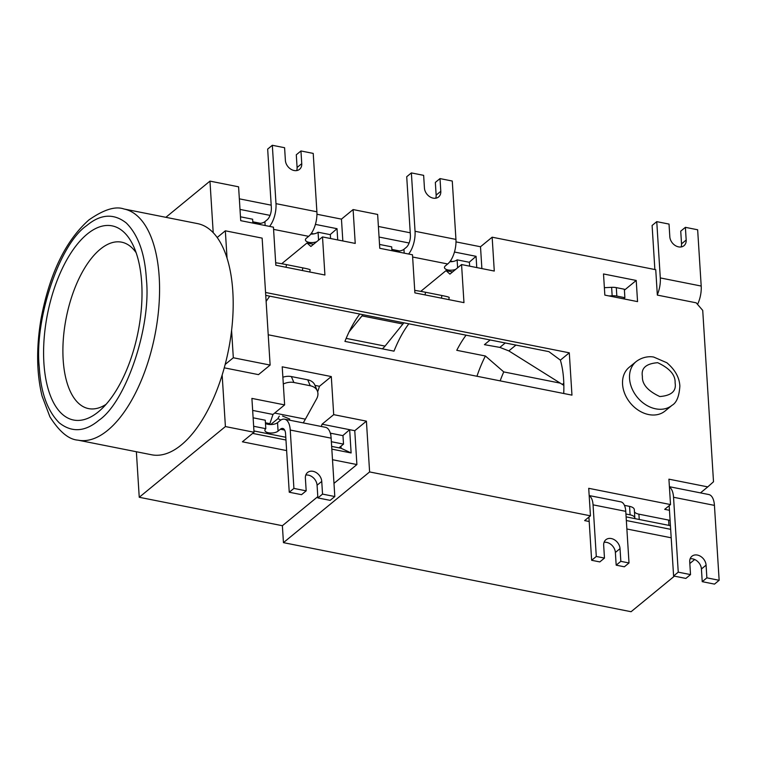 <?xml version="1.0" encoding="UTF-8"?>
<svg xmlns="http://www.w3.org/2000/svg" width="757" height="757" viewBox="0 0 757 757"><rect width="100%" height="100%" fill="white"/><g stroke="black" fill="none" stroke-linecap="round" stroke-linejoin="round"><path stroke-width="1.14" d="M98.93 420.267C126.126 401.853 151.495 326.333 146.366 278.992C144.899 253.633 138.228 234.992 126.353 223.041C113.796 213.133 100.577 213.985 86.686 225.614C59.481 244.038 34.122 319.558 39.25 366.899C40.717 392.249 47.388 410.9 59.264 422.841C71.82 432.758 85.039 431.897 98.93 420.267M265.745 295.362L548.891 351.636L560.379 360.133A73.06 34.074 101.2 0 1 563.728 393.498M106.046 404.352A84.85 39.572 101.2 0 1 88.541 408.6A84.85 39.572 101.2 0 1 63.323 339.183A84.85 39.572 101.2 0 1 100.284 249.214A84.85 39.572 101.2 0 1 121.612 242.164A84.85 39.572 101.2 0 1 136.175 252.781M314.978 385.389L319.463 386.278A84.85 39.572 101.2 0 1 317.656 391.852M87.216 234.083A98.987 46.168 101.2 0 1 133.071 245.192A98.987 46.168 101.2 0 1 100.284 410.19A98.987 46.168 101.2 0 1 98.401 411.808A98.987 46.168 101.2 0 1 43.906 363.076A98.987 46.168 101.2 0 1 87.216 234.083M629.162 367.315A28.283 21.754 50.6 0 0 622.566 384.301A28.283 21.754 50.6 0 0 638.813 410.531A28.283 21.754 50.6 0 0 665.043 411.042L672.036 405.307A28.283 21.754 -129.4 0 1 645.797 404.796A28.283 21.754 -129.4 0 1 629.55 378.566A28.283 21.754 -129.4 0 1 636.145 361.581L629.162 367.315M452.572 271.924L446.024 270.627L449.923 274.11L461.562 264.553L494.283 271.053L492.154 237.196L655.742 269.71L657.341 295.098L696.194 302.819L702.723 310.389L713.51 481.764L707.776 486.893L668.923 479.172L670.522 504.569L588.719 488.312L590.451 515.82L369.605 471.933L366.416 421.147L333.695 414.647L331.301 376.56L282.219 366.814L284.623 404.9L251.901 398.4L254.03 432.247L225.406 426.56L222.161 374.999A117.846 54.958 101.2 0 1 181.254 444.993A117.846 54.958 101.2 0 1 151.637 454.777L78.018 440.158A117.846 54.958 -78.8 0 0 107.645 430.364A117.846 54.958 -78.8 0 0 158.97 305.402A117.846 54.958 -78.8 0 0 123.959 208.989C115.424 205.923 103.728 209.585 88.881 219.956C65.481 240.783 49.508 273.864 40.982 319.18C36.204 347.879 36.573 373.513 42.08 396.091L49.924 416.842C59.396 431.745 68.755 439.524 78.018 440.158M269.766 296.167A84.85 39.572 -78.8 0 0 266.123 301.428M359.745 314.051A84.85 39.572 -78.8 0 0 344.927 341.398L394 351.153A84.85 39.572 -78.8 0 1 408.818 323.797M466.075 335.181A84.85 39.572 -78.8 0 0 456.764 350.311L485.398 355.998A84.85 39.572 -78.8 0 0 476.948 376.257M500.159 380.866A73.06 34.074 -78.8 0 1 503.765 371.914L485.398 355.998M284.623 404.9L272.974 414.448L269.88 423.665L268.915 424.459M331.301 376.56L319.463 386.278M224.261 367.826L258.487 374.63L270.126 365.073L262.14 238.124L225.331 230.809L217.183 237.499A117.846 54.958 -78.8 0 0 213.209 232.683L209.963 181.122L238.587 186.818L240.717 220.666L273.438 227.166L275.832 265.253L324.914 275.009L322.51 236.922L355.232 243.423L353.103 209.566L377.639 214.449L379.768 248.296L412.489 254.797L414.883 292.883L463.965 302.639L461.562 264.553M265.556 292.467L569.292 352.819L560.379 360.133M569.292 352.819L571.961 395.135L268.224 334.783M503.765 371.914L560.152 383.118M136.374 451.749L139.241 497.273L282.38 525.718L283.449 542.646L631.073 611.722L674.421 576.143M269.88 423.665L265.433 422.785M252.658 410.417L272.974 414.448M604.843 295.116L637.555 301.617L636.221 280.459L603.509 273.958L604.843 295.116M689.826 563.511L694.68 559.518M590.451 515.82L584.631 520.598L589.201 521.507M283.449 542.646L369.605 471.933M626.881 528.992L671.194 537.792M254.03 432.247L242.391 441.804L286.638 450.595M139.241 497.273L225.406 426.56M332.493 459.707L356.897 464.561L333.979 483.373M317.798 496.649L282.38 525.718M209.963 181.122L165.868 217.316M353.103 209.566L341.454 219.123L316.946 214.25M271.195 205.166L239.344 198.836M492.154 237.196L480.506 246.754L455.998 241.89M410.247 232.796L378.396 226.466M700.48 492.883L707.776 486.893M481.887 268.593L480.506 246.754M342.836 240.963L341.454 219.123M313.53 244.293L306.982 242.997L310.872 246.479L322.51 236.922M222.161 374.999A117.846 54.958 -78.8 0 0 225.17 364.448L233.317 357.758L270.126 365.073M366.416 421.147L354.768 430.705L349.658 429.692L322.056 424.204L333.695 414.647M670.522 504.569L664.693 509.347L669.462 510.294M624.411 290.158L636.221 280.459M626.342 520.523L670.664 529.332M356.897 464.561L354.768 430.705M342.807 435.625L349.658 429.692L351.125 452.96L331.821 449.128M285.966 440.016L252.639 433.392M123.959 208.989L197.568 223.618A117.846 54.958 101.2 0 1 213.209 232.683M337.717 239.941L337.016 228.69L315.414 224.394M270.06 215.385L240.007 209.415M379.058 237.045L409.111 243.016M454.465 252.024L476.058 256.32L476.768 267.571M225.17 364.448A117.846 54.958 -78.8 0 0 231.595 330.383A117.846 54.958 -78.8 0 0 227.053 258.194A117.846 54.958 -78.8 0 0 217.183 237.499M253.945 430.951L285.796 437.272M331.651 446.393L341.095 448.267L351.125 452.96M252.791 221.782L260.597 223.334M311.297 233.402L313.767 233.894M391.842 249.413L399.649 250.964M450.349 261.042L452.818 261.525M225.331 230.809L227.053 258.194M231.595 330.383L233.317 357.758M321.29 426.484L322.056 424.204M670.428 525.68L626.115 516.87M341.095 448.267L340.962 446.214M337.016 228.69L330.156 234.623M476.058 256.32L469.208 262.253M306.982 242.997L281.708 263.729M446.024 270.627L420.76 291.36M305.383 478.159A9.425 7.248 -129.4 0 1 307.579 472.491A9.425 7.248 -129.4 0 1 313.029 471.318A9.425 7.248 -129.4 0 1 321.744 481.405L322.539 494.103L334.812 496.535L331.14 438.171A18.859 8.791 -78.8 0 0 325.501 427.317L284.604 419.189A18.859 8.791 101.2 0 1 290.243 430.042L293.915 488.416L289.25 492.23L301.523 494.671L306.178 490.848L305.383 478.159M322.539 494.103L317.883 497.926L317.079 485.228A9.425 7.248 50.6 0 0 308.373 475.141A9.425 7.248 50.6 0 0 305.79 475.065M253.122 417.807L265.272 420.22L265.811 428.68A7.068 3.085 -3.6 0 0 264.884 430.345A7.068 3.085 -3.6 0 0 270.23 432.995A7.068 3.085 -3.6 0 0 278.074 431.121L280.393 429.219L284.651 430.071M265.48 423.418A7.068 3.085 176.4 0 0 277.545 422.661L279.863 420.76A18.859 8.791 101.2 0 1 284.604 419.189M330.393 433.458A7.068 3.085 176.4 0 0 330.714 433.222L342.978 435.663L343.517 444.122L338.985 447.841M253.652 426.267L265.811 428.68M303.235 422.898A103.7 48.363 -78.8 0 0 305.374 419.17L316.587 398.901A14.137 10.324 157 0 0 317.334 390.934A14.137 10.324 157 0 0 310.247 385.748L293.886 382.493A14.137 10.324 157 0 0 283.307 383.988M330.714 433.222L330.866 435.691M331.358 441.71L343.517 444.122M334.812 496.535L330.156 500.358L317.883 497.926M289.25 492.23L285.578 433.865A9.425 4.4 -78.8 0 0 282.758 428.443A9.425 4.4 -78.8 0 0 280.393 429.219M293.915 488.416L306.178 490.848M282.56 416.038L289.761 419.075M280.819 420.069L277.951 418.659L270.627 424.554M317.334 390.934L314.808 385.001A14.137 10.324 157 0 0 307.721 379.815L291.369 376.57A14.137 10.324 157 0 0 282.881 377.223M316.625 241.757A7.068 3.085 -3.6 0 1 309.348 242.401A7.068 3.085 -3.6 0 1 305.412 239.912A7.068 3.085 -3.6 0 1 306.33 238.247L308.648 236.345A18.859 8.791 -78.8 0 0 316.89 211.78L313.218 153.406L300.955 150.965L301.75 163.663A9.425 7.248 -129.4 0 1 299.554 169.322A9.425 7.248 -129.4 0 1 294.104 170.505A9.425 7.248 -129.4 0 1 285.389 160.408L284.594 147.719L272.321 145.278L275.993 203.652A18.859 8.791 101.2 0 1 269.549 226.4M296.678 170.58A9.425 7.248 50.6 0 0 297.094 167.486L296.29 154.788L300.955 150.965M310.777 234.112A7.068 3.085 176.4 0 0 318.063 232.219L318.565 240.158M330.582 238.521L330.336 234.661L318.063 232.219M252.876 223.078L252.63 219.218L240.48 216.805M252.829 222.416A7.068 3.085 176.4 0 0 264.903 221.659L265.139 225.52M272.321 145.278L267.666 149.101L271.337 207.475A9.425 4.4 -78.8 0 1 267.212 219.757L264.903 221.659M275.671 262.745A14.137 0.785 9.6 0 1 286.468 264.619L302.828 267.874A14.137 0.785 9.6 0 1 310.143 269.804L309.774 272M349.109 331.84L362.007 315.887L402.904 324.015L385.039 346.11A21.215 9.888 101.2 0 1 382.891 348.315A21.215 9.888 101.2 0 1 382.238 348.816M455.676 269.388A7.068 3.085 -3.6 0 1 448.399 270.031A7.068 3.085 -3.6 0 1 444.454 267.543A7.068 3.085 -3.6 0 1 445.381 265.877L447.69 263.975A18.859 8.791 -78.8 0 0 455.941 239.411L452.27 181.037L440.006 178.595L440.801 191.294A9.425 7.248 -129.4 0 1 438.606 196.952A9.425 7.248 -129.4 0 1 433.155 198.135A9.425 7.248 -129.4 0 1 424.44 188.048L423.646 175.35L411.373 172.908L415.044 231.282A18.859 8.791 101.2 0 1 408.6 254.03M435.729 198.211A9.425 7.248 50.6 0 0 436.146 195.117L435.341 182.418L440.006 178.595M449.828 261.742A7.068 3.085 176.4 0 0 457.114 259.85L457.616 267.789M469.633 266.152L469.387 262.291L457.114 259.85M402.904 324.015A94.275 43.972 101.2 0 1 403.888 322.823M362.007 315.887A94.275 43.972 101.2 0 1 362.991 314.694M391.927 250.718L391.681 246.848L379.531 244.435M391.88 250.047A7.068 3.085 176.4 0 0 403.954 249.29L404.191 253.15M411.373 172.908L406.717 176.731L410.389 235.105A9.425 4.4 -78.8 0 1 406.263 247.388L403.954 249.29M414.722 290.376A14.137 0.785 9.6 0 1 425.519 292.249L441.88 295.504A14.137 0.785 9.6 0 1 449.194 297.435L448.825 299.63M669.415 487.035A18.859 8.791 101.2 0 1 673.541 497.264L714.438 505.383A18.859 8.791 -78.8 0 0 708.798 494.539L669.396 486.704M714.438 505.383L719.15 580.288L714.494 584.111L702.222 581.669L701.427 568.98A9.425 7.248 50.6 0 0 690.138 558.808M673.541 497.264L678.253 572.16L673.598 575.982L669.169 505.667M678.253 572.16L690.526 574.601L685.861 578.424L673.598 575.982M719.15 580.288L706.877 577.846L706.082 565.157A9.425 7.248 50.6 0 0 700.67 556.404A9.425 7.248 50.6 0 0 691.926 556.244A9.425 7.248 50.6 0 0 689.722 561.902L690.526 574.601M706.877 577.846L702.222 581.669M697.538 304.38A18.859 8.791 -78.8 0 0 701.2 286.051L697.651 229.778L685.388 227.337L686.183 240.026A9.425 7.248 -129.4 0 1 683.987 245.694A9.425 7.248 -129.4 0 1 678.537 246.867A9.425 7.248 -129.4 0 1 669.822 236.78L669.027 224.081L656.754 221.65L660.293 277.923A18.859 8.791 -78.8 0 1 657.322 294.776M681.12 246.943A9.425 7.248 50.6 0 0 681.527 243.849L680.732 231.159L685.388 227.337M604.37 287.698L611.628 287.329A9.425 4.116 -3.6 0 1 616.302 287.632L624.355 289.231L624.885 297.69L623.503 298.826M656.754 221.65L652.099 225.472L654.871 269.539M609.054 295.949L612.158 295.788A9.425 4.116 -3.6 0 1 616.832 296.091L624.885 297.69M515.933 345.088L508.836 350.907L499.847 347.397L484.423 344.662L490.148 339.959M508.836 350.907L563.861 385.389M625.935 514.012L630.098 514.836A9.425 4.116 -3.6 0 1 634.849 518.072L634.319 509.603A9.425 4.116 176.4 0 0 629.569 506.376L624.459 505.364M670.106 520.456A9.425 4.116 176.4 0 0 668.601 520.068L638.908 514.164A9.425 4.116 -3.6 0 1 634.461 511.846M596.298 556.471L593.053 504.843L625.765 511.344L629.01 562.971L620.835 561.344L620.04 548.645A9.425 7.248 50.6 0 0 614.618 539.902A9.425 7.248 50.6 0 0 605.874 539.732A9.425 7.248 50.6 0 0 603.679 545.4L604.474 558.089L596.298 556.471L591.643 560.294L588.918 517.078M589.192 495.75A16.503 7.693 101.2 0 1 593.053 504.843M625.765 511.344A16.503 7.693 -78.8 0 0 620.835 501.853L589.183 495.561M620.835 561.344L616.179 565.167L624.355 566.794L629.01 562.971M634.849 518.072A9.425 4.116 -3.6 0 1 634.801 518.602M604.474 558.089L599.818 561.912L591.643 560.294M616.179 565.167L615.375 552.468A9.425 7.248 50.6 0 0 604.086 542.305M675.102 382.872C676.54 391.057 671.44 395.618 659.811 396.545C647.774 390.915 641.964 384.187 642.39 376.371C640.952 368.186 646.052 363.625 657.682 362.698C669.727 368.328 675.537 375.056 675.102 382.872M277.545 422.661L278.074 431.121M290.243 430.042L331.14 438.171M321.744 481.405L317.079 485.228M305.374 419.17L274.668 413.067M279.39 416.113A9.425 3.719 -85.7 0 0 277.951 418.659M293.886 382.493L291.369 376.57M310.247 385.748L307.721 379.815M297.094 167.486L301.75 163.663M308.648 236.345L273.58 229.38M316.89 211.78L275.993 203.652M302.828 267.874L302.384 270.533M286.468 264.619L286.023 267.278M436.146 195.117L440.801 191.294M447.69 263.975L412.631 257.011M455.941 239.411L415.044 231.282M385.039 346.11L346.157 338.379M441.88 295.504L441.435 298.163M425.519 292.249L425.074 294.908M706.082 565.157L701.427 568.98M686.183 240.026L681.527 243.849M616.302 287.632L616.832 296.091M611.628 287.329L612.158 295.788M499.847 347.397L505.25 342.959M701.2 286.051L660.293 277.923M562.3 384.471L563.804 383.231M630.098 514.836L629.569 506.376M638.908 514.164L639.239 519.482M668.601 520.068L668.933 525.377M620.04 548.645L615.375 552.468M672.036 405.307C676.578 402.762 679.18 396.356 679.862 386.098C679.417 377.516 675.083 369.728 666.841 362.745L653.764 357.077C651.058 356.452 643.478 356.036 636.145 361.581"/></g></svg>
